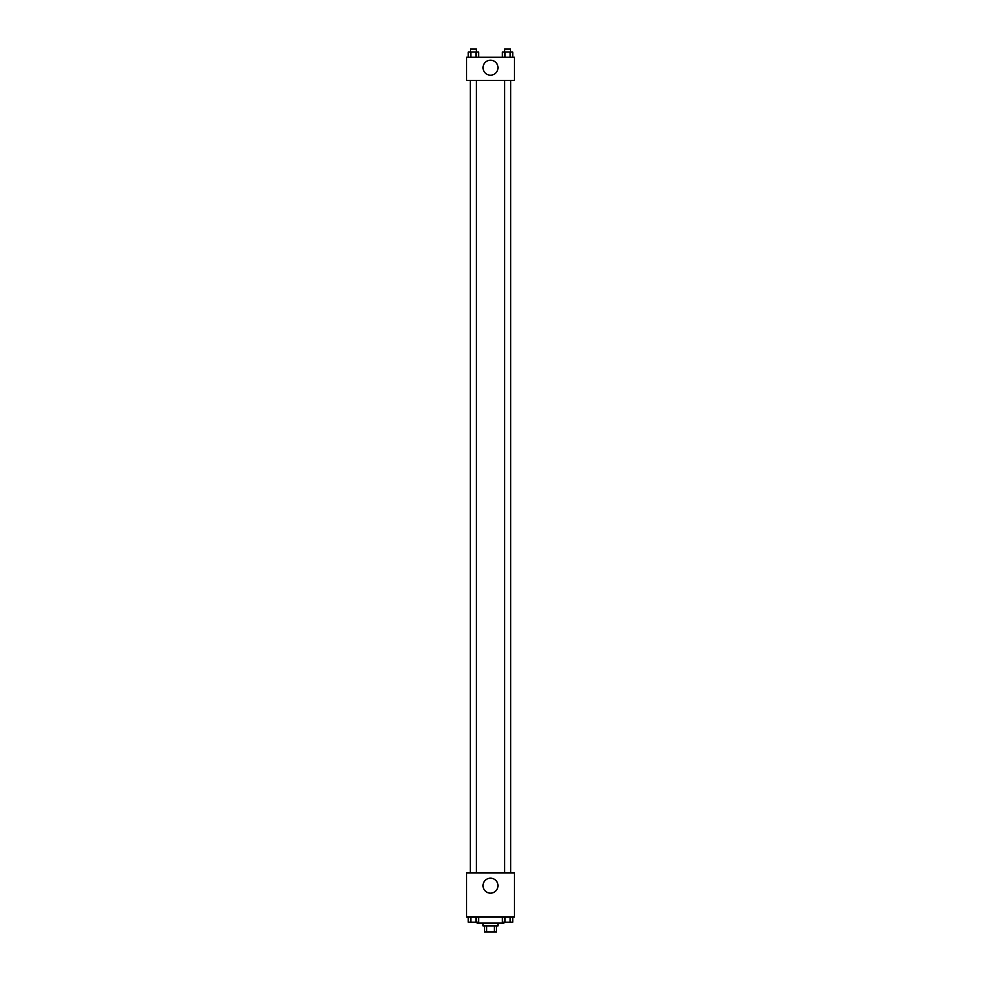 <?xml version="1.0" encoding="UTF-8"?>
<svg xmlns="http://www.w3.org/2000/svg" width="981" height="981" viewBox="0 0 981 981"><rect width="100%" height="100%" fill="white"/><g stroke="black" fill="none" stroke-linecap="round" stroke-linejoin="round"><path stroke-width="1.47" d="M494.326 925.978L494.326 931.95L484.528 931.95L484.528 925.978M494.326 931.95L496.472 931.95L496.472 925.978M497.968 922.998L497.968 925.978L483.032 925.978L483.032 922.998M486.674 925.978L486.674 931.95M477.06 922.25L477.06 922.998L503.94 922.998L503.94 922.25M514.387 917.027L466.613 917.027L466.613 872.992L514.387 872.992L514.387 917.027M490.5 893.164A7.492 7.492 0 0 1 484.013 881.931A7.492 7.492 0 0 1 496.987 881.931A7.492 7.492 0 0 1 490.5 893.164M510.684 80.393L510.684 872.992M504.59 872.992L504.59 80.393M476.41 80.393L476.41 872.992M514.387 80.393L466.613 80.393L466.613 57.254L514.387 57.254L514.387 80.393M497.992 67.714A7.492 7.492 0 0 1 486.76 74.188A7.492 7.492 0 0 1 486.76 61.227A7.492 7.492 0 0 1 497.992 67.714M512.744 57.254L512.744 52.03L502.407 52.03L502.407 57.254M510.157 52.03L510.157 57.254M504.994 52.03L504.994 57.254M504.59 52.03L504.59 49.05L510.561 49.05L510.561 52.03M478.593 57.254L478.593 52.03L468.256 52.03L468.256 57.254M476.006 52.03L476.006 57.254M470.843 52.03L470.843 57.254M470.439 52.03L470.439 49.05L476.41 49.05L476.41 52.03M512.744 917.027L512.744 922.25L502.407 922.25L502.407 917.027M510.157 917.027L510.157 922.25M504.994 917.027L504.994 922.25M510.561 922.25L504.59 922.275M478.593 917.027L478.593 922.25L468.256 922.25L468.256 917.027M476.006 917.027L476.006 922.25M470.843 917.027L470.843 922.25M476.41 922.25L470.439 922.275M470.316 80.393L470.316 872.992M510.561 872.992L510.561 80.393M470.439 80.393L470.439 872.992"/></g></svg>
